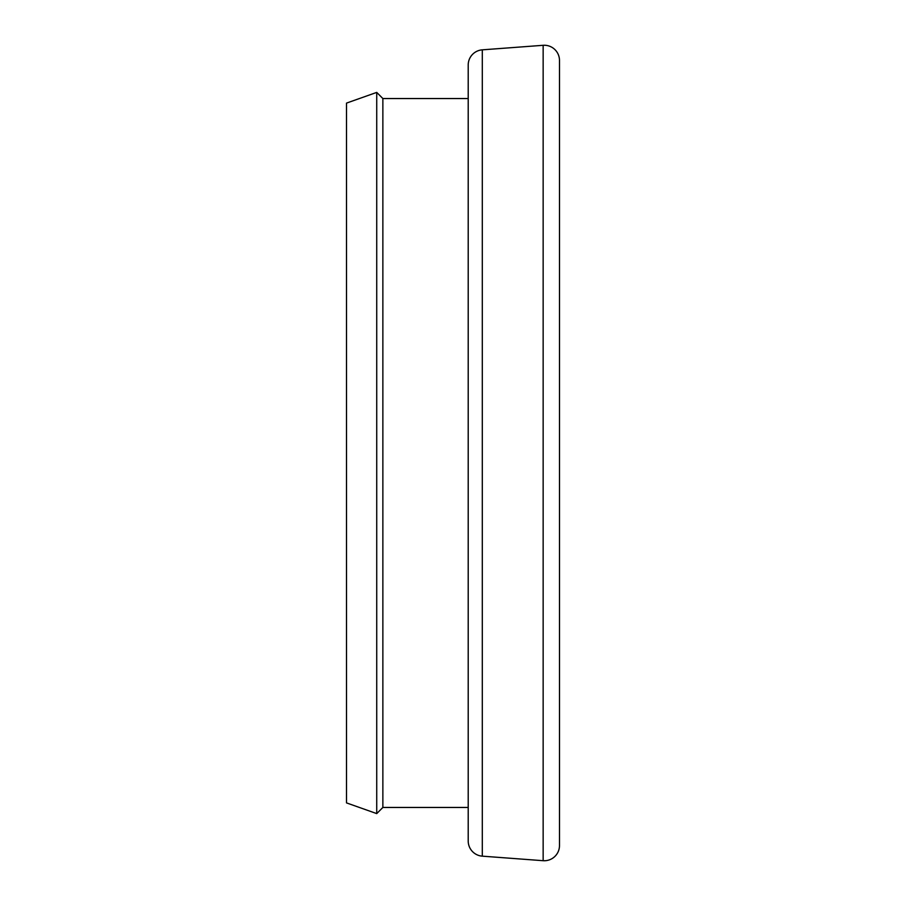 <?xml version="1.0" encoding="UTF-8"?>
<svg xmlns="http://www.w3.org/2000/svg" width="906" height="906" viewBox="0 0 906 906"><rect width="100%" height="100%" fill="white"/><g stroke="black" fill="none" stroke-linecap="round" stroke-linejoin="round"><path stroke-width="1.36" d="M382.864 98.539L382.864 807.461L376.726 813.599L376.726 92.401L382.864 98.539L468.209 98.539M482.298 49.841L482.298 856.159A15.209 15.209 0 0 1 468.209 840.983L468.209 65.017A15.209 15.209 0 0 1 482.298 49.841L543.147 45.3A15.209 15.209 0 0 1 559.489 60.476L559.489 845.525A15.209 15.209 0 0 1 543.147 860.7L543.147 45.3M482.298 856.159L543.147 860.7M468.209 807.461L382.864 807.461M376.726 813.599L346.511 802.897L346.511 103.103L376.726 92.401M559.489 845.525L559.489 696.408M559.489 209.592L559.489 60.476"/></g></svg>
